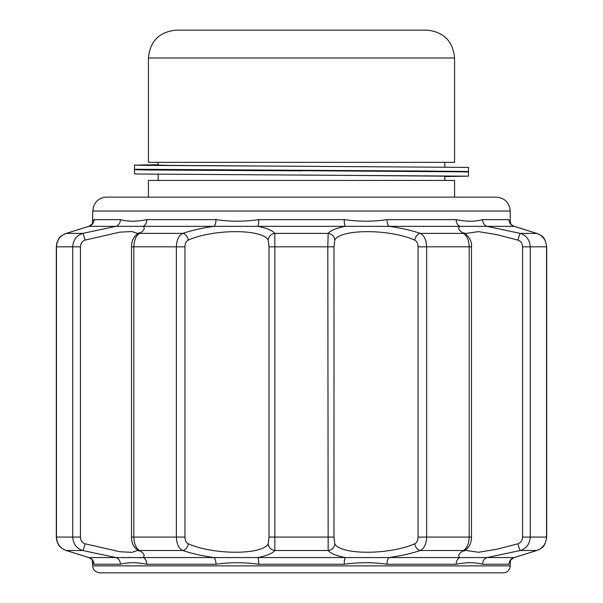 <?xml version="1.0" encoding="UTF-8"?>
<svg xmlns="http://www.w3.org/2000/svg" width="603" height="603" viewBox="0 0 603 603"><rect width="100%" height="100%" fill="white"/><g stroke="black" fill="none" stroke-linecap="round" stroke-linejoin="round"><path stroke-width="0.9" d="M158.174 162.343L158.167 165.101L169.074 165.388L468.471 167.4M158.174 169.669L465.275 171.847L468.493 171.991L468.486 176.166L444.826 176.558M158.174 164.709L134.507 165.101L147.215 165.388L301.5 166.255M141.283 169.488L134.514 169.699L147.238 169.986L301.5 170.845M134.514 169.27L419.59 171.003L465.29 171.433L468.471 171.576L461.717 171.78M134.514 169.699L134.514 173.868L137.718 174.011L468.493 176.166M444.826 176.174L301.5 175.021M444.826 171.576L301.5 170.423M496.314 197.136L106.686 197.136C101.884 197.264 98.07 199.261 95.236 203.136L93.744 205.924L92.772 211.05L510.228 211.05C509.407 202.6 504.771 197.957 496.314 197.136M99.729 572.85L503.271 572.85C507.5 572.435 509.821 570.121 510.228 565.893L92.772 565.893C92.839 569.76 95.161 572.081 99.729 572.85M514.193 226.344L536.738 233.391C542.753 235.434 546.016 239.911 546.529 246.831L546.68 246.831C544.863 235.343 541.079 235.743 536.926 233.429A6.957 3.407 106.4 0 0 536.738 233.391L520.253 233.391A6.957 0.663 104.3 0 0 517.932 240.107C520.811 241.132 522.364 243.371 522.567 246.831L530.271 246.831C529.788 239.911 526.449 235.434 520.253 233.391L487.073 226.344A6.957 6.038 -90 0 1 482.604 219.628C475.104 221.716 466.292 221.716 456.17 219.628A6.957 5.156 -90 0 0 459.968 226.344L487.073 226.344M522.567 246.831L522.567 537.069C522.364 540.529 520.811 542.768 517.932 543.793L496.797 549.258L478.488 552.273L464.913 550.313M464.905 233.58L478.488 231.627L496.797 234.642L517.932 240.107M517.932 543.793A6.957 0.663 75.7 0 0 520.253 550.509C526.449 548.466 529.788 543.989 530.271 537.069L530.271 246.831L546.529 246.831L546.529 537.069C546.016 543.989 542.753 548.466 536.738 550.509A6.957 3.407 73.6 0 0 536.926 550.471A6.957 3.407 73.6 0 1 536.896 550.479L540.733 548.624L544.253 545.044M487.073 557.556L459.991 557.556A6.957 5.156 -90 0 0 456.17 564.272C466.285 562.184 475.096 562.184 482.604 564.272A6.957 6.038 90 0 1 487.073 557.556L520.253 550.509L536.738 550.509L514.148 557.564L487.096 557.556M466.209 234.454A6.957 6.181 122.3 0 0 465.878 234.235A6.957 6.181 122.3 0 0 463.368 233.391C466.91 235.434 468.848 239.911 469.194 246.831L469.194 537.069C468.855 543.966 466.918 548.451 463.368 550.509C458.755 553.524 457.624 555.868 459.983 557.564L389.123 557.556A6.957 2.849 -90 0 0 387.013 564.272L456.17 564.272M418.052 246.831L426.63 246.831C426.359 239.911 424.218 235.434 420.216 233.391A6.957 4.477 108.8 0 0 414.698 240.107C416.824 241.132 417.939 243.371 418.052 246.831L418.052 537.069C417.939 540.522 416.824 542.76 414.698 543.793A6.957 4.477 71.2 0 0 420.216 550.509L463.368 550.509A6.957 6.181 57.7 0 0 465.885 549.665A6.957 6.181 57.7 0 0 466.202 549.446M510.228 565.893L510.507 560.489C509.716 560.617 510.862 559.659 513.952 557.632L514.14 557.556A6.957 6.919 90 0 0 509.015 564.272C510.635 562.184 510.635 562.184 509.015 564.272A6.957 6.919 -90 0 1 510.824 559.584M414.698 543.793C389.5 555.031 340.386 555.069 334.771 543.793L333.987 537.069L333.987 246.831L334.771 240.107C340.341 228.846 389.591 228.831 414.698 240.107M389.063 557.549C400.965 555.853 411.352 553.509 420.216 550.509C424.233 548.451 426.366 543.966 426.63 537.069L426.63 246.831L471.493 246.831C472.036 242.444 470.159 238.245 465.878 234.235L463.82 232.645M80.433 246.831C80.636 243.371 82.189 241.132 85.068 240.107A6.957 0.663 -104.3 0 0 82.747 233.391C76.551 235.434 73.212 239.911 72.729 246.831L80.433 246.831L80.433 537.069L72.729 537.069C73.197 543.966 76.536 548.451 82.747 550.509A6.957 0.663 -75.7 0 0 85.068 543.793C82.181 542.76 80.636 540.522 80.433 537.069M65.848 550.388A6.957 3.407 -73.6 0 0 66.074 550.471A6.957 3.407 -73.6 0 0 66.262 550.509C60.232 548.451 56.968 543.966 56.471 537.069L56.471 246.831C56.983 239.911 60.247 235.434 66.262 233.391A6.957 3.407 -106.4 0 0 66.074 233.429A6.957 3.407 -106.4 0 0 65.848 233.512M92.772 211.05L92.493 223.411C93.284 223.283 92.138 224.241 89.048 226.268L66.074 233.429A6.957 3.407 -106.4 0 1 66.104 233.421L66.074 233.429C61.921 235.743 58.137 235.343 56.32 246.831L56.32 537.069C56.69 543.74 59.938 548.21 66.074 550.471A6.957 3.407 -73.6 0 1 66.021 550.456M66.104 550.479A6.957 3.407 -73.6 0 1 66.074 550.471L62.267 548.624L59.049 545.474M334.771 240.107A6.957 6.588 -139.8 0 0 328.168 233.391L327.806 246.831L333.987 246.831M269.013 246.831L269.013 537.069L268.229 543.793A6.957 6.588 40.2 0 0 274.832 550.509L274.832 233.391A6.957 6.588 139.8 0 0 268.229 240.107L269.013 246.831L327.806 246.831L328.168 550.509A6.957 6.588 -40.2 0 0 334.771 543.793M268.229 543.793C262.622 555.069 213.492 555.031 188.302 543.793C186.176 542.76 185.061 540.522 184.948 537.069L184.948 246.831C185.061 243.378 186.176 241.14 188.302 240.107C213.387 228.846 262.644 228.831 268.229 240.107M188.302 240.107A6.957 4.477 -108.8 0 0 182.784 233.391C178.767 235.449 176.634 239.934 176.37 246.831L184.948 246.831M456.17 219.628L387.013 219.628C373.265 221.716 359.011 221.716 344.238 219.628L258.762 219.628C244.011 221.716 229.751 221.716 215.987 219.628A6.957 2.849 -90 0 1 213.877 226.344C201.937 228.04 191.581 230.391 182.784 233.391L139.632 233.391A6.957 6.181 -122.3 0 0 137.122 234.235A6.957 6.181 -122.3 0 0 136.791 234.454M213.877 226.344L257.7 226.344C266.518 228.024 272.224 230.376 274.832 233.391L328.168 233.391C330.753 230.391 336.459 228.04 345.293 226.344L389.123 226.344A6.957 2.849 -90 0 1 387.013 219.628M138.758 233.534L139.172 232.652L137.122 234.235C133.384 237.175 131.514 241.373 131.507 246.831L133.806 246.831C134.145 239.934 136.082 235.449 139.632 233.391C144.245 230.376 145.376 228.024 143.017 226.336L213.816 226.344M142.896 557.549C145.255 555.853 144.17 553.509 139.632 550.509C136.082 548.451 134.145 543.966 133.806 537.069L131.507 537.069C131.514 542.527 133.384 546.725 137.122 549.657A6.957 6.181 -57.7 0 0 139.632 550.509L182.784 550.509A6.957 4.477 -71.2 0 0 188.302 543.793M136.798 549.446A6.957 6.181 -57.7 0 0 137.115 549.665L139.052 551.157M184.948 537.069L133.806 537.069L133.806 246.831L176.37 246.831L176.37 537.069C176.634 543.966 178.767 548.451 182.784 550.509C191.648 553.509 202.035 555.853 213.937 557.549M257.737 557.556C266.549 555.876 272.239 553.524 274.832 550.509L328.168 550.509C330.761 553.524 336.459 555.876 345.263 557.556L257.752 557.556M258.762 564.272A6.957 1.425 -90 0 0 257.7 557.556L213.877 557.556A6.957 2.849 -90 0 1 215.987 564.272C229.735 562.184 243.996 562.184 258.762 564.272L344.238 564.272C359.004 562.184 373.265 562.184 387.013 564.272M213.877 557.556L115.927 557.556A6.957 6.038 -90 0 1 120.396 564.272C127.896 562.184 136.708 562.184 146.831 564.272L215.987 564.272M115.851 557.556L88.86 557.556A6.957 6.919 -90 0 1 93.985 564.272L93.978 564.272C92.365 562.184 92.365 562.184 93.985 564.272L120.396 564.272M389.123 557.556L345.3 557.556A6.957 1.425 -90 0 0 344.238 564.272M143.009 557.556A6.957 5.156 -90 0 1 146.831 564.272M89.312 557.692A6.957 6.919 90 0 1 93.985 564.272M88.86 557.556L89.048 557.632C91.475 558.951 92.636 559.938 92.538 560.586M122.62 557.662L130.949 557.436M137.959 557.654L142.233 557.639M88.845 557.564L66.262 550.509L88.807 557.549M66.262 550.509L82.747 550.509L115.874 557.556M138.004 550.26L132.087 552.371L119.816 551.737L85.068 543.793M487.103 226.344L514.14 226.344A6.957 6.919 90 0 1 509.015 219.628C510.635 221.723 510.635 221.723 509.015 219.628L482.604 219.628M510.228 211.05L510.228 221.505L510.862 224.03M93.156 220.442L93.985 219.628C92.365 221.716 92.365 221.716 93.985 219.628A6.957 6.919 -90 0 1 88.86 226.344L143.009 226.344A6.957 5.156 -90 0 0 146.831 219.628C136.715 221.716 127.904 221.716 120.396 219.628A6.957 6.038 -90 0 1 115.927 226.344L82.747 233.391L66.262 233.391L88.845 226.336M513.688 226.208A6.957 6.919 -90 0 1 509.015 219.628M514.14 226.344L513.944 226.268C511.525 224.949 510.364 223.962 510.462 223.314M344.238 219.628A6.957 1.425 -90 0 0 345.3 226.344M258.762 219.628A6.957 1.425 -90 0 1 257.707 226.336M92.116 224.067L88.86 226.344M463.368 233.391C458.747 230.369 457.617 228.024 459.976 226.336C457.624 228.032 458.755 230.376 463.368 233.391L420.216 233.391C411.389 230.376 401.025 228.024 389.123 226.336M85.068 240.107L119.786 232.147L132.012 231.537L138.087 233.58M148.428 57.978C150.079 41.079 159.358 31.801 176.264 30.15L426.736 30.15C443.642 31.801 452.921 41.079 454.572 57.978L454.572 162.343L148.428 162.343L148.428 57.978L454.572 57.978M454.572 197.136L454.572 180.433L148.428 180.433L148.428 197.136M546.68 246.831L546.68 537.069L522.567 537.069M464.235 550.366L463.828 551.255L465.878 549.665C469.616 546.725 471.486 542.527 471.493 537.069L418.052 537.069M56.471 246.831L72.729 246.831L72.729 537.069L56.471 537.069L56.471 246.831M333.987 537.069L269.013 537.069M482.604 564.272L509.015 564.272M120.396 219.628L93.985 219.628M215.987 219.628L146.831 219.628M389.184 226.344L459.953 226.344M257.745 226.344L345.263 226.344M134.514 165.101L134.514 169.277M468.486 167.4L468.486 171.576M546.68 537.069C544.863 548.557 541.079 548.157 536.926 550.471L513.952 557.639L510.899 559.818M517.419 556.509L513.914 557.662M513.914 226.238L536.926 233.429L540.733 235.276L544.253 238.856M471.493 537.069L471.493 246.831M56.32 246.831L56.878 242.903L58.348 239.481M92.131 559.855L92.772 565.893M89.048 557.639L66.074 550.471M89.093 557.662L85.573 556.509M517.306 227.354L536.926 233.429M131.507 246.831L131.507 537.069M85.686 227.361L89.086 226.238M444.826 162.343L444.826 167.008M158.174 174.267L158.174 180.433M444.826 176.166L444.826 180.433"/></g></svg>
